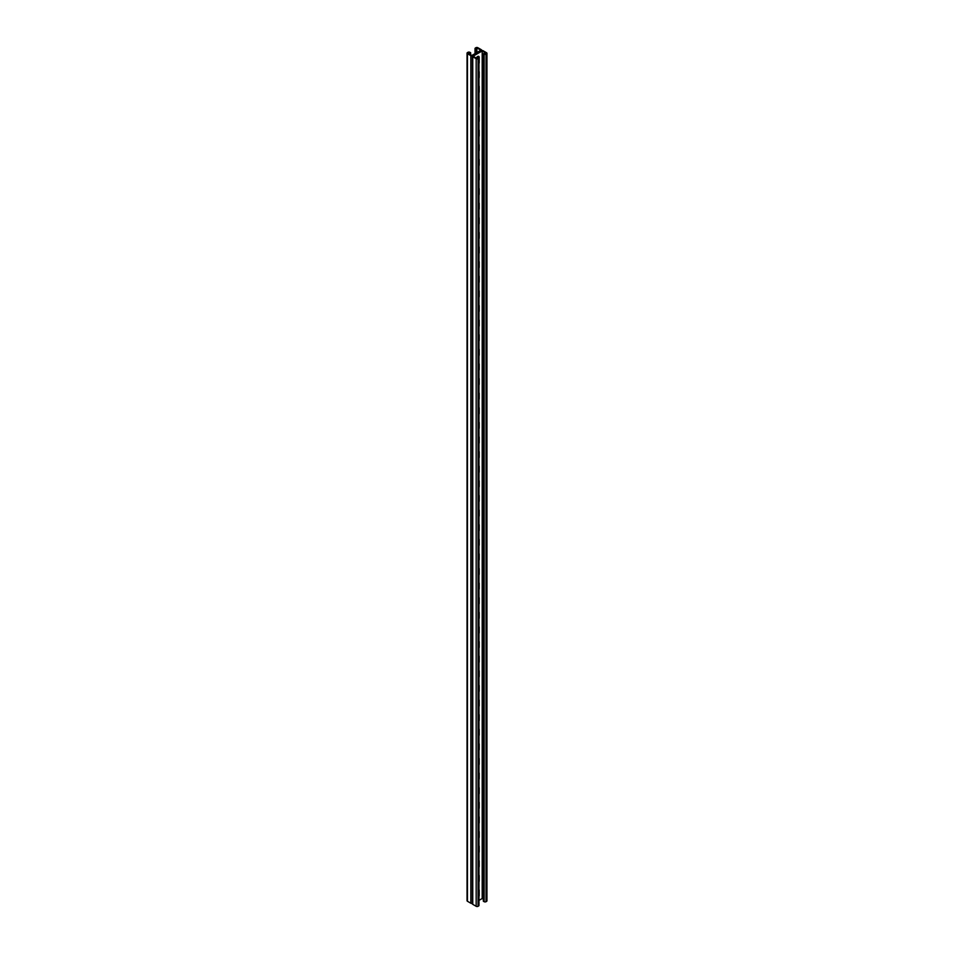 <?xml version="1.0" encoding="UTF-8"?>
<svg xmlns="http://www.w3.org/2000/svg" width="954" height="954" viewBox="0 0 954 954"><rect width="100%" height="100%" fill="white"/><g stroke="black" fill="none" stroke-linecap="round" stroke-linejoin="round"><path stroke-width="1.43" d="M476.32 58.087A2.242 1.288 -60 0 1 478.753 56.393A2.242 1.288 -60 0 1 479.218 57.419L478.586 57.049A2.242 1.288 120 0 0 478.395 56.286A2.242 1.288 -60 0 1 478.586 57.049L477.131 57.24L478.264 57.896L477.131 58.552L473.077 56.214L482.187 50.956L486.242 53.293L483.332 53.651L483.332 901.22L484.155 901.697L484.155 54.128L483.332 53.651M479.218 57.419L479.218 62.535A2.242 1.288 -60 0 1 478.98 63.632M478.98 71.204A2.242 1.288 -60 0 1 479.218 72.027L479.218 77.143A2.242 1.288 -60 0 1 478.98 78.252M478.98 451.147A2.242 1.288 -60 0 1 479.218 451.969L479.218 457.085A2.242 1.288 -60 0 1 478.98 458.194M478.98 465.755A2.242 1.288 -60 0 1 479.218 466.589L479.218 471.705A2.242 1.288 -60 0 1 478.98 472.802M478.98 436.538A2.242 1.288 -60 0 1 479.218 437.361L479.218 442.477A2.242 1.288 -60 0 1 478.98 443.586M478.98 421.918A2.242 1.288 -60 0 1 479.218 422.753L479.218 427.857A2.242 1.288 -60 0 1 478.98 428.966M478.98 407.31A2.242 1.288 -60 0 1 479.218 408.133L479.218 413.249A2.242 1.288 -60 0 1 478.98 414.358M478.98 392.69A2.242 1.288 -60 0 1 479.218 393.525L479.218 398.641A2.242 1.288 -60 0 1 478.98 399.738M478.98 378.082A2.242 1.288 -60 0 1 479.218 378.905L479.218 384.021A2.242 1.288 -60 0 1 478.98 385.13M478.98 363.462A2.242 1.288 -60 0 1 479.218 364.297L479.218 369.413A2.242 1.288 -60 0 1 478.98 370.51M478.98 348.854A2.242 1.288 -60 0 1 479.218 349.677L479.218 354.793A2.242 1.288 -60 0 1 478.98 355.902M478.98 334.246A2.242 1.288 -60 0 1 479.218 335.069L479.218 340.184A2.242 1.288 -60 0 1 478.98 341.293M478.98 319.626A2.242 1.288 -60 0 1 479.218 320.461L479.218 325.576A2.242 1.288 -60 0 1 478.98 326.673M478.98 305.018A2.242 1.288 -60 0 1 479.218 305.84L479.218 310.956A2.242 1.288 -60 0 1 478.98 312.065M478.98 290.398A2.242 1.288 -60 0 1 479.218 291.232L479.218 296.348A2.242 1.288 -60 0 1 478.98 297.445M478.98 275.789A2.242 1.288 -60 0 1 479.218 276.612L479.218 281.728A2.242 1.288 -60 0 1 478.98 282.837M478.98 261.169A2.242 1.288 -60 0 1 479.218 262.004L479.218 267.12A2.242 1.288 -60 0 1 478.98 268.217M478.98 246.561A2.242 1.288 -60 0 1 479.218 247.384L479.218 252.5A2.242 1.288 -60 0 1 478.98 253.609M478.98 231.953A2.242 1.288 -60 0 1 479.218 232.776L479.218 237.892A2.242 1.288 -60 0 1 478.98 239.001M478.98 217.333A2.242 1.288 -60 0 1 479.218 218.168L479.218 223.284A2.242 1.288 -60 0 1 478.98 224.381M478.98 202.725A2.242 1.288 -60 0 1 479.218 203.548L479.218 208.664A2.242 1.288 -60 0 1 478.98 209.773M478.98 188.105A2.242 1.288 -60 0 1 479.218 188.94L479.218 194.056A2.242 1.288 -60 0 1 478.98 195.153M478.98 173.497A2.242 1.288 -60 0 1 479.218 174.32L479.218 179.435A2.242 1.288 -60 0 1 478.98 180.544M478.98 158.877A2.242 1.288 -60 0 1 479.218 159.712L479.218 164.827A2.242 1.288 -60 0 1 478.98 165.924M478.98 144.269A2.242 1.288 -60 0 1 479.218 145.091L479.218 150.207A2.242 1.288 -60 0 1 478.98 151.316M478.98 129.661A2.242 1.288 -60 0 1 479.218 130.483L479.218 135.599A2.242 1.288 -60 0 1 478.98 136.708M478.98 115.04A2.242 1.288 -60 0 1 479.218 115.875L479.218 120.991A2.242 1.288 -60 0 1 478.98 122.088M478.98 100.432A2.242 1.288 -60 0 1 479.218 101.255L479.218 106.371A2.242 1.288 -60 0 1 478.98 107.48M478.98 85.812A2.242 1.288 -60 0 1 479.218 86.647L479.218 91.763A2.242 1.288 -60 0 1 478.98 92.86M478.98 900.373L482.187 898.513L483.38 899.205M482.187 50.956L482.187 898.513M478.98 896.593A2.242 1.288 120 0 0 479.218 895.484L479.218 890.368A2.242 1.288 120 0 0 478.98 889.545M478.98 881.973A2.242 1.288 120 0 0 479.218 880.876L479.218 875.76A2.242 1.288 120 0 0 478.98 874.925M478.98 502.031A2.242 1.288 120 0 0 479.218 500.933L479.218 495.818A2.242 1.288 120 0 0 478.98 494.983M478.98 487.422A2.242 1.288 120 0 0 479.218 486.313L479.218 481.198A2.242 1.288 120 0 0 478.98 480.375M478.98 516.651A2.242 1.288 120 0 0 479.218 515.542L479.218 510.426A2.242 1.288 120 0 0 478.98 509.603M478.98 531.259A2.242 1.288 120 0 0 479.218 530.15L479.218 525.046A2.242 1.288 120 0 0 478.98 524.211M478.98 545.879A2.242 1.288 120 0 0 479.218 544.77L479.218 539.654A2.242 1.288 120 0 0 478.98 538.831M478.98 560.487A2.242 1.288 120 0 0 479.218 559.378L479.218 554.262A2.242 1.288 120 0 0 478.98 553.439M478.98 575.095A2.242 1.288 120 0 0 479.218 573.998L479.218 568.882A2.242 1.288 120 0 0 478.98 568.047M478.98 589.715A2.242 1.288 120 0 0 479.218 588.606L479.218 583.49A2.242 1.288 120 0 0 478.98 582.667M478.98 604.323A2.242 1.288 120 0 0 479.218 603.226L479.218 598.11A2.242 1.288 120 0 0 478.98 597.276M478.98 618.943A2.242 1.288 120 0 0 479.218 617.834L479.218 612.718A2.242 1.288 120 0 0 478.98 611.896M478.98 633.551A2.242 1.288 120 0 0 479.218 632.442L479.218 627.338A2.242 1.288 120 0 0 478.98 626.504M478.98 648.171A2.242 1.288 120 0 0 479.218 647.062L479.218 641.947A2.242 1.288 120 0 0 478.98 641.124M478.98 662.78A2.242 1.288 120 0 0 479.218 661.671L479.218 656.555A2.242 1.288 120 0 0 478.98 655.732M478.98 677.388A2.242 1.288 120 0 0 479.218 676.291L479.218 671.175A2.242 1.288 120 0 0 478.98 670.34M478.98 692.008A2.242 1.288 120 0 0 479.218 690.899L479.218 685.783A2.242 1.288 120 0 0 478.98 684.96M478.98 706.616A2.242 1.288 120 0 0 479.218 705.519L479.218 700.403A2.242 1.288 120 0 0 478.98 699.568M478.98 721.236A2.242 1.288 120 0 0 479.218 720.127L479.218 715.011A2.242 1.288 120 0 0 478.98 714.188M478.98 735.844A2.242 1.288 120 0 0 479.218 734.735L479.218 729.631A2.242 1.288 120 0 0 478.98 728.796M478.98 750.464A2.242 1.288 120 0 0 479.218 749.355L479.218 744.239A2.242 1.288 120 0 0 478.98 743.416M478.98 765.072A2.242 1.288 120 0 0 479.218 763.963L479.218 758.847A2.242 1.288 120 0 0 478.98 758.025M478.98 779.68A2.242 1.288 120 0 0 479.218 778.583L479.218 773.467A2.242 1.288 120 0 0 478.98 772.633M478.98 794.3A2.242 1.288 120 0 0 479.218 793.191L479.218 788.076A2.242 1.288 120 0 0 478.98 787.253M478.98 808.909A2.242 1.288 120 0 0 479.218 807.811L479.218 802.696A2.242 1.288 120 0 0 478.98 801.861M478.98 823.529A2.242 1.288 120 0 0 479.218 822.42L479.218 817.304A2.242 1.288 120 0 0 478.98 816.481M478.98 838.137A2.242 1.288 120 0 0 479.218 837.028L479.218 831.924A2.242 1.288 120 0 0 478.98 831.089M478.98 852.757A2.242 1.288 120 0 0 479.218 851.648L479.218 846.532A2.242 1.288 120 0 0 478.98 845.709M478.98 867.365A2.242 1.288 120 0 0 479.218 866.256L479.218 861.14A2.242 1.288 120 0 0 478.98 860.317M481.627 50.61L481.627 50.216A1.348 0.775 0 0 1 481.245 50.765L472.755 55.666L481.245 50.765A1.348 0.775 180 0 1 483.141 50.765L486.552 52.744A1.348 0.775 180 0 1 486.552 53.841L486.051 54.128A1.348 0.775 180 0 1 484.155 54.128M486.945 53.293L486.945 900.862A1.348 0.775 180 0 1 486.552 901.399L486.051 901.697A1.348 0.775 180 0 1 484.155 901.697M477.131 57.24L477.215 58.504M472.373 903.39A1.348 0.775 180 0 1 470.859 903.235L470.859 55.666A1.348 0.775 180 0 0 472.755 55.666A1.348 0.775 0 0 0 472.755 56.763L476.177 58.731A1.348 0.775 0 0 0 478.073 58.731L478.586 58.444A1.348 0.775 0 0 0 478.586 57.347L477.954 56.978M472.373 56.214L472.373 903.784A1.348 0.775 0 0 0 472.755 904.332L476.177 906.3A1.348 0.775 0 0 0 478.073 906.3L478.586 906.002A1.348 0.775 0 0 0 478.98 905.465L478.98 57.896M481.627 50.216A1.348 0.775 0 0 0 481.245 49.668L477.823 47.7A1.348 0.775 0 0 0 475.927 47.7L475.414 47.998A1.348 0.775 0 0 0 475.414 49.083L476.869 49.203L475.736 48.535L476.869 47.879L480.923 50.216L471.813 55.487L467.758 53.138L468.903 52.482L470.036 53.138L469.988 54.426M468.903 52.482L468.903 53.806M470.859 55.666L467.448 53.686A1.348 0.775 180 0 1 467.448 52.601L467.949 52.303A1.348 0.775 180 0 1 469.845 52.303L470.668 52.78L470.62 54.795M470.859 903.235L467.448 901.256A1.348 0.775 180 0 1 467.055 900.707L467.055 53.138M469.905 53.436L470.537 53.066M470.036 53.877L470.668 53.507M470.668 52.78L470.036 53.138M469.905 54.163L470.537 53.794M476.869 49.203L476.797 52.601M476.869 58.409L476.869 57.168L476.773 58.349M476.237 49.56L476.165 52.971M476.869 47.879L476.869 52.553M476.738 49.489L476.106 49.858M476.869 49.93L476.237 50.3M476.738 51.683L476.106 52.041M476.869 52.124L476.237 52.482M476.869 51.385L476.237 51.754M476.738 52.41L476.106 52.78M476.738 50.216L476.106 50.586M476.869 50.657L476.237 51.027M476.738 50.944L476.106 51.313M486.552 901.399L486.552 53.841M486.051 901.697L486.051 54.128M472.755 904.332L472.755 56.763M476.177 906.3L476.177 58.731M478.073 906.3L478.073 58.731M478.586 906.002L478.586 58.444M467.448 901.256L467.448 53.686M475.414 53.4L475.414 49.083M475.02 53.627L475.02 48.535"/></g></svg>
